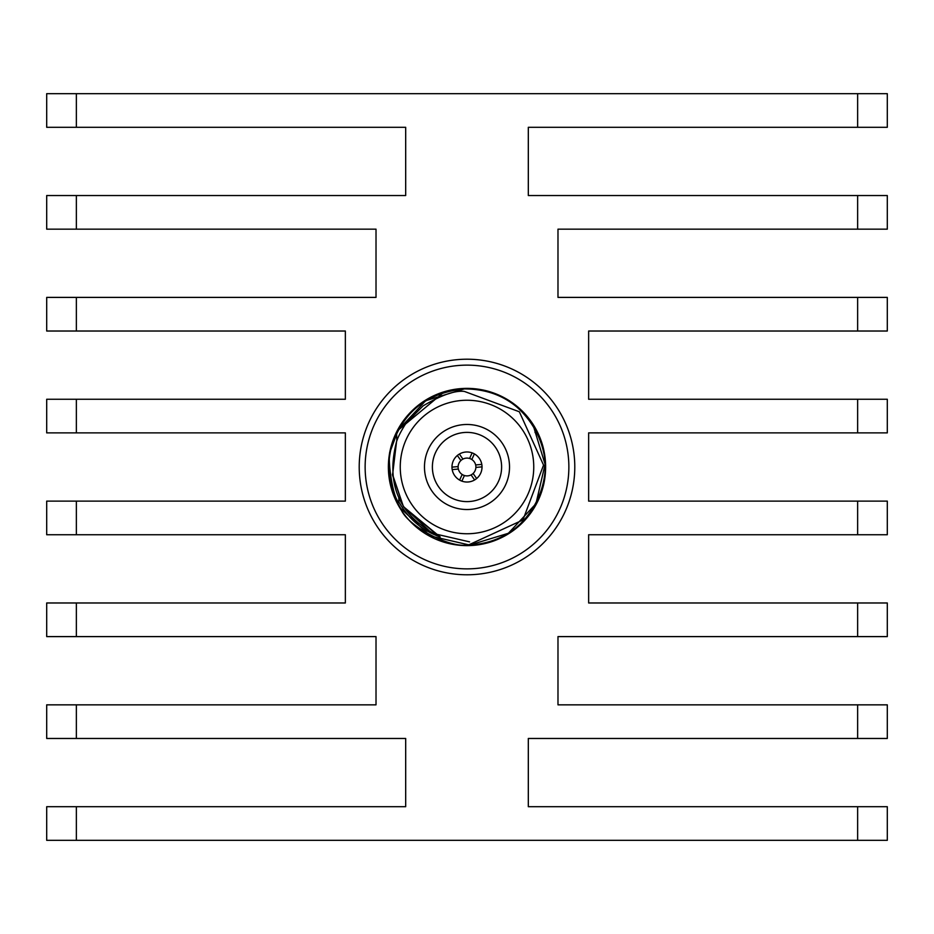 <?xml version="1.0" encoding="UTF-8"?>
<svg xmlns="http://www.w3.org/2000/svg" width="934" height="934" viewBox="0 0 934 934"><rect width="100%" height="100%" fill="white"/><g stroke="black" fill="none" stroke-linecap="round" stroke-linejoin="round"><path stroke-width="1.4" d="M76.366 806.696L76.366 840.32L46.7 840.32L46.7 806.696L405.683 806.696L405.683 738.467L46.7 738.467L46.7 704.843L376.017 704.843L376.017 636.603L46.7 636.603L46.7 602.979L345.358 602.979L345.358 534.738L46.7 534.738L46.7 501.114L345.358 501.114L345.358 432.886L46.7 432.886L46.7 399.262L76.366 399.262L76.366 432.886M887.3 840.32L857.634 840.32L857.634 806.696L887.3 806.696L887.3 840.32M887.3 738.467L857.634 738.467L857.634 704.843L887.3 704.843L887.3 738.467M887.3 636.603L857.634 636.603L857.634 602.979L887.3 602.979L887.3 636.603M887.3 534.738L857.634 534.738L857.634 501.114L887.3 501.114L887.3 534.738M857.634 127.304L857.634 93.68L887.3 93.68L887.3 127.304L528.317 127.304L528.317 195.533L887.3 195.533L887.3 229.157L557.983 229.157L557.983 297.397L887.3 297.397L887.3 331.021L588.642 331.021L588.642 399.262L887.3 399.262L887.3 432.886L588.642 432.886L588.642 501.114L857.634 501.114M46.7 297.397L76.366 297.397L76.366 331.021L46.7 331.021L46.7 297.397M46.7 195.533L76.366 195.533L76.366 229.157L46.7 229.157L46.7 195.533M46.7 93.68L76.366 93.68L76.366 127.304L46.7 127.304L46.7 93.68M76.366 229.157L376.017 229.157L376.017 297.397L76.366 297.397M76.366 331.021L345.358 331.021L345.358 399.262L76.366 399.262M857.634 806.696L528.317 806.696L528.317 738.467L857.634 738.467M857.634 704.843L557.983 704.843L557.983 636.603L857.634 636.603M857.634 602.979L588.642 602.979L588.642 534.738L857.634 534.738M76.366 127.304L405.683 127.304L405.683 195.533L76.366 195.533M76.366 840.32L857.634 840.32M857.634 93.68L76.366 93.68M399.098 506.625L399.063 505.574L399.098 506.625A78.619 78.619 0 0 0 537.47 501.873L537.435 500.811L537.47 501.873A78.619 78.619 0 0 0 534.902 427.375L535.077 432.57L534.902 427.375A78.619 78.619 0 0 0 396.53 432.127A78.619 78.619 0 0 0 399.098 506.625M398.935 502.013L398.795 497.997L398.935 502.013M396.833 440.755L396.53 432.127L396.833 440.755M465.809 432.407A34.616 34.616 0 0 0 432.407 468.191A34.616 34.616 0 0 0 468.191 501.593A34.616 34.616 0 0 0 501.593 465.809A34.616 34.616 0 0 0 465.809 432.407M465.541 424.503A42.52 42.52 0 0 0 424.503 468.459A42.52 42.52 0 0 0 468.459 509.497A42.52 42.52 0 0 0 509.497 465.541A42.52 42.52 0 0 0 465.541 424.503M470.502 568.806A101.864 101.864 0 0 0 568.806 463.498A101.864 101.864 0 0 0 463.498 365.194A101.864 101.864 0 0 0 365.194 470.502A101.864 101.864 0 0 0 470.502 568.806M463.299 359.275A107.795 107.795 0 0 1 574.725 463.299A107.795 107.795 0 0 1 470.701 574.725A107.795 107.795 0 0 1 359.275 470.701A107.795 107.795 0 0 1 463.299 359.275M464.315 388.918L425.635 400.721L398.036 430.282L390.727 450.083L398.036 430.282L425.635 400.721L464.315 388.918L425.635 400.721L398.036 430.282L390.727 450.083L398.036 430.282L425.635 400.721L464.315 388.918C521.954 384.271 565.455 453.971 535.964 503.718C521.184 529.228 499.095 543.016 469.685 545.082L508.365 533.279L535.964 503.718L545.082 464.315L533.279 425.635L545.082 464.315L535.964 503.718L508.365 533.279L469.685 545.082L508.365 533.279L535.964 503.718L545.082 464.315L533.279 425.635L545.082 464.315L535.964 503.718L508.365 533.279L469.685 545.082L430.282 535.964L400.721 508.365A78.129 78.129 0 0 1 390.727 450.083C401.188 413.295 425.717 392.899 464.315 388.918C493.794 388.964 516.782 401.2 533.279 425.635C566.121 473.234 527.512 545.76 469.685 545.082L430.282 535.964L400.721 508.365C405.765 525.655 452.792 550.161 469.662 544.452L522.947 519.946L543.541 465.097L519.351 411.777L464.396 391.428C455.091 390.26 441.303 395.094 423.032 405.916L406.232 422.927C401.527 430.2 398.351 436.271 396.693 441.128C385.182 484.863 399.67 516.806 440.171 536.945C422.682 530.781 409.08 519.397 399.367 502.784C392.385 499.445 386.454 452.803 390.727 450.083L398.036 430.282L443.522 392.49M440.171 536.945L403.453 506.66L392.455 474.484L403.453 506.66L431.8 533.127L469.58 541.872L431.8 533.127L403.453 506.66L392.455 474.484L403.453 506.66L431.8 533.127L469.58 541.872L431.8 533.127L403.453 506.66L392.455 474.484L403.453 506.66L431.8 533.127L469.58 541.872L431.8 533.127L403.453 506.66L392.455 474.484M469.58 541.872L431.8 533.127L403.453 506.66L392.525 475.149L396.565 441.49M469.685 545.082L430.282 535.964L400.721 508.365L430.282 535.964L469.685 545.082L430.282 535.964L400.721 508.365L430.282 535.964L469.685 545.082M390.727 450.083L398.036 430.282M439.027 536.501L403.453 506.66L392.42 474.122L403.453 506.66L439.027 536.501L403.453 506.66L392.42 474.122L403.453 506.66L439.027 536.501L403.453 506.66L392.42 474.122L403.453 506.66L439.027 536.501L403.453 506.66L392.42 474.122M469.3 533.711A66.758 66.758 0 0 0 533.711 464.7A66.758 66.758 0 0 0 464.7 400.289A66.758 66.758 0 0 0 400.289 469.3A66.758 66.758 0 0 0 469.3 533.711M474.635 479.948A15.037 15.037 0 0 0 481.804 464.396L475.663 464.957A8.896 8.896 0 0 1 475.885 467.42L482.026 466.86A15.037 15.037 0 0 0 472.149 452.873L469.568 458.477A8.896 8.896 0 0 1 471.81 459.516L474.39 453.912A15.037 15.037 0 0 0 452.196 469.604A15.037 15.037 0 0 0 476.655 478.523L473.094 473.48A8.896 8.896 0 0 1 471.075 474.916L474.635 479.948M478.698 434.427A34.616 34.616 0 0 0 434.427 455.302A34.616 34.616 0 0 0 455.302 499.573A34.616 34.616 0 0 0 499.573 478.698A34.616 34.616 0 0 0 478.698 434.427M464.432 475.523A8.896 8.896 0 0 1 462.19 474.484L459.61 480.088A15.037 15.037 0 0 0 461.851 481.127L464.432 475.523A8.896 8.896 0 0 0 471.075 474.916M458.337 469.043A8.896 8.896 0 0 1 458.115 466.58L451.974 467.14A15.037 15.037 0 0 0 452.196 469.604L458.337 469.043A8.896 8.896 0 0 0 462.19 474.484M457.345 455.477L460.906 460.52A8.896 8.896 0 0 1 462.925 459.084L459.365 454.052A15.037 15.037 0 0 0 451.974 467.14M460.906 460.52A8.896 8.896 0 0 0 458.115 466.58M469.568 458.477A8.896 8.896 0 0 0 462.925 459.084M475.663 464.957A8.896 8.896 0 0 0 471.81 459.516M473.094 473.48A8.896 8.896 0 0 0 475.885 467.42M476.655 478.523A15.037 15.037 0 0 0 482.026 466.86M76.366 704.843L76.366 738.467M76.366 602.979L76.366 636.603M76.366 501.114L76.366 534.738M857.634 432.886L857.634 399.262M857.634 331.021L857.634 297.397M857.634 229.157L857.634 195.533"/></g></svg>
